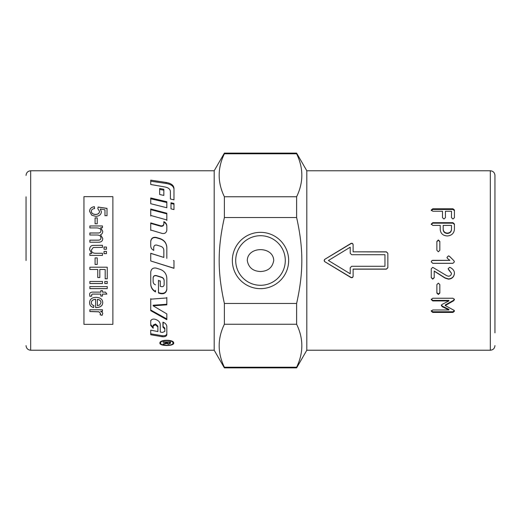 <?xml version="1.0" encoding="UTF-8"?>
<svg xmlns="http://www.w3.org/2000/svg" width="521" height="521" viewBox="0 0 521 521"><rect width="100%" height="100%" fill="white"/><g stroke="black" fill="none" stroke-linecap="round" stroke-linejoin="round"><path stroke-width="0.78" d="M306.81 170.771L306.81 350.229L490.32 350.229L490.32 170.771L306.81 170.771L296.618 153.115L296.618 153.786L224.382 153.786C217.433 168.114 217.433 182.435 224.382 196.762L296.618 196.762C303.567 182.435 303.567 168.114 296.618 153.786M306.81 350.229L296.618 367.885L296.618 367.214C303.567 352.886 303.567 338.565 296.618 324.238L224.382 324.238C217.433 338.565 217.433 352.886 224.382 367.214L296.618 367.214M26.05 196.821L26.05 260.5M224.382 153.786L224.382 153.115L214.19 170.771L30.68 170.771C27.867 171.044 26.324 172.588 26.05 175.401M224.382 367.214L224.382 367.885L214.19 350.229L30.68 350.229L30.68 170.771M285.293 260.5A24.793 24.793 0 0 0 260.5 235.707A24.793 24.793 0 0 0 235.707 260.5A24.793 24.793 0 0 0 260.5 285.293A24.793 24.793 0 0 0 285.293 260.5M232.34 260.5A28.16 28.16 0 0 1 260.5 232.34A28.16 28.16 0 0 1 288.66 260.5A28.16 28.16 0 0 1 260.5 288.66A28.16 28.16 0 0 1 232.34 260.5M494.95 332.86L494.95 194.509M273.733 260.5C273.336 246.029 247.664 246.029 247.267 260.5C248.53 267.534 252.939 271.207 260.5 271.519C268.061 271.207 272.47 267.534 273.733 260.5M173.701 343.085C174.131 346.296 159.465 346.296 159.888 343.085C159.465 339.334 174.131 339.334 173.701 343.085M173.565 342.538L173.005 343.137M160.585 343.137L160.032 342.538M160.605 341.841L160.585 343.085C160.201 345.996 173.389 345.996 173.005 343.085C173.389 339.738 160.201 339.738 160.585 343.085M172.992 341.841L173.005 343.085M166.824 247.703C166.577 243.346 164.356 240.415 160.168 238.911L156.17 237.693C153.031 237.218 151.22 238.488 150.738 241.51M153.715 250.438L153.715 247.514M150.738 260.962L173.968 268.224L173.968 260.65L173.968 268.322L150.738 260.969L150.738 253.291L163.841 257.439L150.738 253.382M173.968 260.65L173.5 260.5M163.841 257.439L163.841 250.327C163.737 248.387 162.767 247.071 160.93 246.387L156.821 245.104C155.024 244.824 153.988 245.573 153.715 247.345L153.715 250.301C151.826 249.442 150.836 247.983 150.738 245.932L150.738 241.262C151.22 238.201 153.031 236.918 156.17 237.4L160.168 238.625C164.356 240.155 166.577 243.125 166.824 247.534L166.824 258.383M166.824 333.902C166.407 335.361 164.857 335.967 162.168 335.732L150.738 333.785L150.738 330.158L157.889 331.564L157.889 326.967L155.486 324.804L153.161 325.983L153.161 328.25L150.738 325.456L150.738 321.268C151.083 319.594 152.373 318.891 154.62 319.145L154.867 319.204C158.267 320.213 160.071 322.004 160.266 324.583L160.266 332.02L162.5 332.45L164.825 331.415L164.825 328.985L162.949 327.162L163.249 322.265C165.541 323.313 166.733 324.759 166.824 326.602L166.824 334.86C166.407 336.338 164.857 336.957 162.168 336.716L150.738 334.743L150.738 330.158M164.825 330.503L164.825 328.1L162.949 326.302L162.949 322.141M157.889 330.646L157.889 326.113L155.486 323.977L153.161 325.137L153.161 327.377L150.738 324.622L150.738 320.48M164.825 328.1L164.825 328.985M153.161 325.137L153.161 325.983M157.889 326.113L157.889 326.967M170.393 199.002L170.393 191.468C170.198 189.188 168.394 187.697 164.994 186.987L150.738 184.493L150.738 181.191L166.075 183.444C171.044 184.284 173.675 186.218 173.968 189.234L173.968 199.83L170.393 199.002L170.393 192.353M150.738 184.493L150.738 180.155L166.075 182.435C171.044 183.288 173.675 185.248 173.968 188.302L173.968 199.83M158.482 280.298L158.482 292.594L160.618 293.219C164.206 293.746 166.271 292.346 166.824 289.012M150.738 283.756C150.856 287.175 152.445 289.761 155.505 291.513M155.505 290.36L155.505 291.916C152.445 290.145 150.856 287.527 150.738 284.062L150.738 272.053C151.22 268.927 153.031 267.612 156.17 268.1L160.168 269.364C164.356 270.953 166.577 273.948 166.824 278.344L166.824 289.383C166.271 292.756 164.206 294.183 160.618 293.649L158.482 293.017L158.482 280.558L160.266 281.106L160.266 286.283L161.425 286.635C162.995 286.876 163.9 286.237 164.141 284.733L164.141 280.76C164.05 279.126 163.216 278.019 161.647 277.433L156.222 275.739C154.431 275.466 153.395 276.208 153.122 277.973L153.122 281.574C153.207 283.15 154.001 284.238 155.505 284.831M153.122 278.787L153.122 277.745C153.395 276.006 154.431 275.27 156.222 275.544L161.647 277.211C163.216 277.791 164.05 278.885 164.141 280.5L164.141 284.42M160.266 285.951L160.266 280.845M150.738 298.663L150.738 310.034L166.824 318.956L166.824 313.909L166.824 319.718L150.738 310.679L150.738 299.165L166.824 297.947L166.824 304.837L153.174 305.82L153.174 305.234L166.824 304.264L166.824 297.465M153.174 305.82L166.824 313.909M166.824 226.472C166.74 224.512 165.75 223.073 163.855 222.154L163.855 224.206C163.581 225.827 162.545 226.511 160.748 226.264L150.738 223.392L150.738 230.412M163.855 221.653C165.75 222.584 166.74 224.043 166.824 226.029L166.824 230.223C166.407 232.77 164.857 233.844 162.168 233.447L150.738 230.015L150.738 222.91L160.748 225.814C162.545 226.068 163.581 225.378 163.855 223.73L163.855 221.653M163.855 224.206L163.855 223.73M166.824 220.461L166.824 213.851L150.738 209.65L150.738 216.039M166.824 213.239L166.824 219.94L150.738 215.46L150.738 208.986L166.824 213.239M166.824 207.755L166.824 202.5L150.738 198.788L150.738 203.718L150.738 197.98L166.824 201.738L166.824 207.755L150.738 203.718M163.841 190.191L159.673 189.403L159.673 194.515L159.673 188.478L163.841 189.273L163.841 195.421L163.841 190.191M163.841 195.421L159.673 194.515M170.992 203.49L170.992 208.83L170.992 202.747L173.968 203.47L173.968 209.605L173.968 204.206L170.992 203.49M173.968 209.605L170.992 208.83M167.234 341.893L167.234 343.144L168.478 343.84L169.683 343.241L169.683 342.304L167.234 342.304M169.683 341.893L169.683 342.304M167.234 342.974L166.095 342.584M163.093 341.893L163.093 342.304L163.093 341.893L170.504 341.893L169.683 343M166.381 341.893L166.381 342.304L163.093 342.304M163.093 343.984L163.093 344.42L163.093 343.984L166.349 342.981L166.381 342.304M166.095 343.183L166.095 343.658L163.093 344.42M166.466 342.369L166.095 343.658M170.504 341.893L170.504 343.222L168.478 344.212L166.466 343.437M214.19 170.771L214.19 350.229M102.741 313.531L102.064 315.355L100.078 314.762L100.54 313.434L98.951 311.773L89.873 311.48L89.873 309.708M102.064 315.283L100.078 314.691M102.461 309.708L102.461 311.304L100.553 311.369C102.175 312.105 102.904 312.854 102.741 313.603L102.064 315.355M100.54 313.505L98.951 311.838L89.873 311.545L89.873 309.774L102.461 309.774L102.461 311.369L100.553 311.369M89.579 211.37C89.729 208.634 91.344 207.104 94.425 206.785L94.614 208.595M97.831 208.713L98.091 207.026L107.013 208.387L107.013 215.661L104.975 215.661L104.975 209.794L100.319 209.019L101.4 211.813M104.975 215.72L104.975 209.859M98.091 207.091L107.013 208.459L107.013 215.72M94.425 206.785L94.614 208.53C92.425 208.869 91.331 209.794 91.331 211.292L91.331 211.357C91.468 213.271 92.881 214.307 95.577 214.476C98.111 214.359 99.426 213.31 99.524 211.331L97.831 208.647L98.091 207.026M100.319 209.019L101.4 211.747C101.178 214.574 99.303 216.117 95.779 216.378L91.689 215.186L89.579 211.305C89.729 208.563 91.344 207.039 94.425 206.713M91.331 211.292C91.468 213.206 92.881 214.248 95.577 214.418C98.111 214.3 99.426 213.252 99.524 211.272M95.089 223.828L95.089 217.941L97.232 217.941L97.232 223.828M95.089 223.783L95.089 217.889L97.232 217.889L97.232 223.783L95.089 223.783M89.873 227.97L89.873 225.99L102.461 225.99L102.461 227.762M89.873 235.036L89.873 233.004L98.039 233.004C99.941 233.05 100.892 232.34 100.885 230.888L100.885 230.849C101.002 228.94 99.511 227.97 96.398 227.924L89.873 227.924L89.873 225.951L102.461 225.951L102.461 227.716L100.69 227.716L102.741 231.298C102.702 233.076 101.966 234.209 100.527 234.691L102.741 238.442C102.767 240.91 101.354 242.18 98.502 242.232L89.873 242.232L89.873 240.155L97.805 240.155C99.947 240.194 100.976 239.471 100.885 237.98C100.95 236.124 99.713 235.134 97.18 235.004L89.873 235.004L89.873 232.972L98.039 232.972C99.941 233.011 100.892 232.307 100.885 230.849M89.873 242.258L89.873 240.181L97.805 240.181C99.947 240.22 100.976 239.497 100.885 238.006L100.885 237.98M100.527 234.691L102.741 238.468M100.69 227.716L102.741 231.337M89.873 255.407L89.873 253.506L91.729 253.506L89.592 249.533C89.749 247.104 90.778 245.723 92.679 245.411L102.461 245.3L102.461 247.397M89.592 249.546C89.749 247.117 90.778 245.743 92.679 245.43L102.461 245.28L102.461 247.384L93.233 247.514L91.436 249.969C91.383 252.144 92.816 253.252 95.727 253.284L102.461 253.284L102.461 255.407M91.436 249.956C91.383 252.131 92.816 253.239 95.727 253.271L102.461 253.271L102.461 255.401L89.873 255.401L89.873 253.499L91.729 253.499M104.024 253.623L104.024 251.415L106.447 251.415L106.447 253.623L104.024 253.616L104.024 251.402L106.447 251.402L106.447 253.616M104.024 249.233L104.024 247.032L106.447 247.032L106.447 249.233L104.024 249.22L104.024 247.019L106.447 247.019L106.447 249.22M97.232 264.46L95.089 264.46L95.089 257.902L97.232 257.902L97.232 264.466L95.089 264.466M95.089 257.902L97.232 257.902M97.766 269.494L89.873 269.494L89.873 267.201L107.241 267.201L107.241 278.807L105.19 278.807L105.19 269.494L99.817 269.481L99.817 277.556L97.766 277.556L97.766 269.494L89.873 269.481L89.873 267.188M99.817 277.537L97.766 277.537M107.241 267.188L107.241 278.781L105.19 278.781M99.817 269.481L105.19 269.494M102.461 281.438L102.461 283.502L89.873 283.502L89.873 281.438M89.873 283.535L89.873 281.464L102.461 281.464L102.461 283.535L89.873 283.535M107.241 281.438L107.241 283.502L104.793 283.502L104.793 281.438M104.793 283.535L104.793 281.464L107.241 281.464L107.241 283.535L104.793 283.535M107.241 286.57L107.241 288.601L89.873 288.601L89.873 286.57M89.873 288.634L89.873 286.602L107.241 286.602L107.241 288.634L89.873 288.634M100.807 294.105L93.435 294.065C92.08 294.007 91.501 294.378 91.689 295.179L91.781 296.078L89.886 296.358L89.703 294.866C89.371 292.887 90.654 291.968 93.552 292.118L100.807 292.118L100.807 290.64L102.461 290.64L102.461 292.118L105.574 292.118L106.857 294.105L102.461 294.105L102.461 296.078L100.807 296.078L100.807 294.105L93.435 294.105C92.08 294.052 91.501 294.424 91.689 295.225M102.461 296.032L100.807 296.032M106.857 294.065L102.461 294.105M102.461 290.601L102.461 292.079M100.807 292.079L100.807 290.601M91.781 296.032L89.886 296.312L89.703 294.821M100.989 302.629L100.989 302.577C100.885 300.715 99.68 299.653 97.368 299.386L97.368 305.658L99.758 304.954L100.989 302.629C100.885 300.767 99.68 299.699 97.368 299.438M95.617 299.334L95.617 299.282C92.81 299.555 91.383 300.689 91.344 302.675L91.344 302.727C91.305 304.108 92.171 305.078 93.936 305.632L93.656 307.533C91.019 306.915 89.664 305.313 89.592 302.727C89.71 299.295 91.865 297.498 96.053 297.335C100.403 297.556 102.63 299.321 102.741 302.623C102.63 305.762 100.442 307.416 96.19 307.592L95.617 307.579L95.617 299.334C92.81 299.608 91.383 300.741 91.344 302.727M102.741 302.564C102.63 305.703 100.442 307.357 96.19 307.533L95.617 307.52M93.936 305.573L93.656 307.475C91.019 306.856 89.664 305.254 89.592 302.675M112.881 324.355L112.881 196.645L83.94 196.645L83.94 324.355L112.881 324.355M494.95 326.491L494.95 175.401C494.676 172.588 493.133 171.044 490.32 170.771M454.416 299.08L453.693 300.233L445.253 304.954L445.253 305.54L453.778 310.177L454.416 311.219L452.951 312.437L432.749 312.437L431.264 311.219L432.749 309.982L448.913 309.982L442.212 306.674L441.359 305.54L442.212 304.355L448.913 300.923L432.749 300.923L431.264 299.588L432.749 298.24L452.951 298.24L454.416 299.588L453.693 300.747L445.253 305.54M448.913 300.923L448.913 300.402L432.749 300.402L431.264 299.08M448.913 309.982L448.913 309.344L442.212 306.081L441.359 304.954M454.416 310.562L452.951 311.766L432.749 311.766L431.264 310.562M453.693 300.233L453.693 300.747M442.212 306.081L442.212 306.674M439.828 292.678L438.363 294.039L436.878 292.678M438.363 294.482L436.878 293.102L436.878 284.57L438.363 283.15L439.828 284.57L439.828 293.102L438.363 294.482L438.363 294.039M454.436 273.115C454.097 276.671 452.111 278.605 448.483 278.917L445.064 277.869L434.214 271.031L434.214 277.7L432.749 279.158L431.264 277.7L431.264 268.803L432.749 267.338L446.803 275.733L448.483 276.241C450.307 276.065 451.303 275.081 451.486 273.278L448.125 268.693M434.214 277.478L432.749 278.917L431.264 277.478M448.848 269.969L448.125 268.803L449.59 267.338L450.059 267.423C452.977 268.914 454.436 270.861 454.436 273.278C454.097 276.879 452.111 278.839 448.483 279.158L445.064 278.097L434.214 271.167M451.486 273.278L448.848 270.093M431.955 260.5L449.89 260.35L447.402 258.377L446.972 257.354L448.464 255.87L449.486 256.293L453.863 260.669L454.416 261.842L452.951 263.294L432.749 263.294L431.264 261.822L431.955 260.5L432.749 260.35L449.89 260.35M446.972 257.394L448.464 255.928L449.486 256.345L453.693 260.5M454.416 261.842L452.951 263.326L432.749 263.326L431.264 261.842M436.878 241.672L438.363 240.259L439.828 241.672M438.363 251.773L436.878 250.295L436.878 241.425L438.363 239.992L439.828 241.425L439.828 250.295L438.363 251.773M384.96 266.283L384.96 254.717L351.675 254.717L350.229 253.271L350.229 247.208L328.399 260.5L350.229 273.792L350.229 267.729L351.675 266.283L384.96 266.283M353.121 276.13C352.867 277.354 352.131 277.752 350.92 277.328L324.87 261.718L324.179 260.513L324.87 259.282L350.92 243.672C352.131 243.248 352.867 243.646 353.121 244.87M387.858 267.638L386.406 269.057L353.121 269.057L353.121 276.338C352.867 277.576 352.131 277.98 350.92 277.55L324.87 261.737C323.958 260.91 323.958 260.09 324.87 259.263L350.92 243.45C352.131 243.02 352.867 243.424 353.121 244.662L353.121 251.832L386.406 251.832L387.858 253.271L387.858 267.729L386.406 269.168L353.121 269.168M353.121 251.832L386.406 251.943L387.858 253.362M431.264 210.66L432.749 209.455L452.97 209.455L454.436 210.66M431.264 210.009L432.749 208.784L452.97 208.784L454.436 210.009L454.436 217.687L452.97 219.002L451.486 217.687L451.486 211.246L445.442 211.246L445.442 217.687L443.977 219.002L442.485 217.687L442.485 211.246L432.749 211.246L431.264 210.009M443.189 225.853L443.189 229.637C443.404 231.975 444.791 233.252 447.357 233.467C449.883 233.252 451.258 231.975 451.486 229.637L451.486 225.853M451.486 229.233L451.486 225.398L443.189 225.398L443.189 229.233C443.404 231.604 444.791 232.894 447.357 233.108C449.883 232.894 451.258 231.604 451.486 229.233L451.486 229.637M443.189 229.637L443.189 229.233M431.264 224.505L432.749 223.17L452.97 223.17L454.436 224.505M452.97 222.682L454.436 224.037L454.436 229.233C454.032 233.323 451.674 235.564 447.357 235.961C442.87 235.687 440.499 233.447 440.232 229.233L440.232 225.398L432.749 225.398L431.264 224.037L432.749 222.682L452.97 222.682L452.97 223.17M224.382 217.531C217.433 248.712 217.433 272.288 224.382 303.469L296.618 303.469C303.567 272.288 303.567 248.712 296.618 217.531L224.382 217.531L224.382 196.762M296.618 196.762L296.618 217.531M224.382 303.469L224.382 324.238M296.618 303.469L296.618 324.238M162.168 335.732L162.168 336.716M155.486 323.977L155.486 324.804M155.603 324.003L155.603 324.83M166.075 183.444L166.075 182.435M160.618 293.219L160.618 293.649M160.748 226.264L160.748 225.814M165.105 343.495L165.105 343.958M168.478 343.84L168.478 344.212M432.749 300.402L432.749 300.923M432.749 311.766L432.749 312.437M452.951 311.766L452.951 312.437M432.749 209.455L432.749 208.784M452.97 209.455L452.97 208.784M447.357 233.467L447.357 233.108M432.749 223.17L432.749 222.682M30.68 350.229C27.867 349.956 26.324 348.412 26.05 345.599M490.32 350.229C493.133 349.956 494.676 348.412 494.95 345.599M224.382 153.115L296.618 153.115M224.382 367.885L296.618 367.885"/></g></svg>
